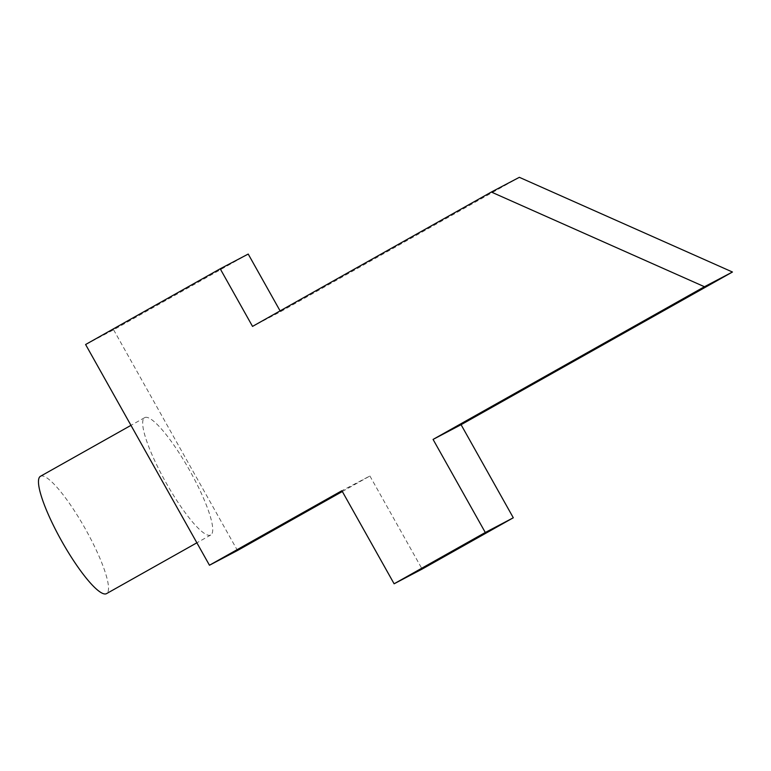 <?xml version="1.0" encoding="UTF-8"?>
<svg xmlns="http://www.w3.org/2000/svg" width="771" height="771" viewBox="0 0 771 771"><rect width="100%" height="100%" fill="white"/><g stroke="black" fill="none" stroke-linecap="round" stroke-linejoin="round"><path stroke-width="0.58" stroke-dasharray="3.85 2.89" d="M342.334 491.512L369.897 475.996L341.89 490.722M369.897 475.996L422.123 569.075M519.346 177.32L280.548 311.686L252.531 326.403M280.548 311.686L280.104 310.896M248.214 254.064L113.607 329.795L85.6 344.521M210.656 535.045A67.337 13.309 -119.4 0 1 166.016 482.685A67.337 13.309 -119.4 0 1 144.678 417.641A67.337 13.309 -119.4 0 1 189.3 469.799A67.337 13.309 -119.4 0 1 210.724 535.016A67.337 13.309 -119.4 0 1 210.656 535.045M113.607 329.795L237.468 550.513M40.477 476.266A67.337 13.309 -119.4 0 1 85.089 528.434A67.337 13.309 -119.4 0 1 106.514 593.641M144.678 417.641L130.964 425.351M210.724 535.016L196.875 542.803"/><path stroke-width="1.16" d="M341.89 490.722L394.116 583.792L485.296 532.491L433.071 439.422L704.443 286.735L491.339 192.046L252.531 326.403L220.207 268.79L85.6 344.521L209.461 565.239L341.89 490.722M485.296 532.491L513.303 517.775L422.123 569.075L394.116 583.792M513.303 517.775L461.077 424.696L433.071 439.422M461.077 424.696L732.45 272.018L704.443 286.735M732.45 272.018L519.346 177.32L491.339 192.046M280.104 310.896L248.214 254.064L220.207 268.79M342.334 491.512L237.468 550.513L209.461 565.239M196.875 542.803L106.514 593.641A67.337 13.309 -119.4 0 1 106.446 593.68A67.337 13.309 -119.4 0 1 61.805 541.309A67.337 13.309 -119.4 0 1 40.477 476.266L130.964 425.351"/></g></svg>
